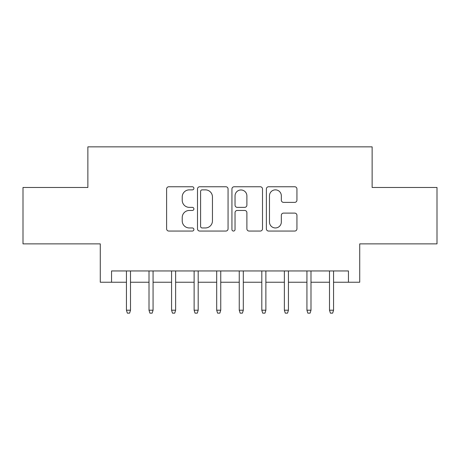 <?xml version="1.0" encoding="UTF-8"?>
<svg xmlns="http://www.w3.org/2000/svg" width="460" height="460" viewBox="0 0 460 460"><rect width="100%" height="100%" fill="white"/><g stroke="black" fill="none" stroke-linecap="round" stroke-linejoin="round"><path stroke-width="0.69" d="M193.901 188.312A1.552 1.552 0 0 0 192.355 186.76L168.826 186.76A2.214 2.214 0 0 0 166.606 188.974L166.606 228.838A2.214 2.214 0 0 0 168.826 231.052L192.355 231.052A1.552 1.552 0 0 0 193.901 229.5A1.552 1.552 0 0 0 192.355 227.953L189.307 227.953A7.084 7.084 0 0 1 182.223 220.863L182.223 217.54A7.084 7.084 0 0 1 189.307 210.456L192.355 210.456A1.552 1.552 0 0 0 193.901 208.903A1.552 1.552 0 0 0 192.355 207.356L189.307 207.356A7.084 7.084 0 0 1 182.223 200.267L182.223 196.949A7.084 7.084 0 0 1 189.307 189.859L192.355 189.859A1.552 1.552 0 0 0 193.901 188.312M294.722 202.371A2.214 2.214 0 0 0 296.936 200.157L296.936 188.974A2.214 2.214 0 0 0 294.722 186.76L268.588 186.76A2.214 2.214 0 0 0 266.374 188.974L266.374 228.838A2.214 2.214 0 0 0 268.588 231.052L294.722 231.052A2.214 2.214 0 0 0 296.936 228.838L296.936 215.326A2.214 2.214 0 0 0 294.722 213.112L283.538 213.112A2.214 2.214 0 0 0 281.325 215.326L281.325 222.025A5.923 5.923 0 0 1 275.396 227.953A5.923 5.923 0 0 1 269.474 222.025L269.474 195.782A5.923 5.923 0 0 1 275.396 189.859A5.923 5.923 0 0 1 281.325 195.782L281.325 200.157A2.214 2.214 0 0 0 283.538 202.371L294.722 202.371M111.556 282.227L111.556 270.952L348.444 270.952L348.444 282.227L359.726 282.227L359.726 243.875L437 243.875L437 187.473L372.134 187.473L372.134 146.861L87.866 146.861L87.866 187.473L23 187.473L23 243.875L100.274 243.875L100.274 282.227L126.442 282.227M228.062 188.974A2.214 2.214 0 0 0 225.848 186.76L199.715 186.76A2.214 2.214 0 0 0 197.501 188.974L197.501 228.838A2.214 2.214 0 0 0 199.715 231.052L225.848 231.052A2.214 2.214 0 0 0 228.062 228.838L228.062 188.974M234.151 186.76L260.285 186.76A2.214 2.214 0 0 1 262.499 188.974L262.499 228.838A2.214 2.214 0 0 1 260.285 231.052L249.101 231.052A2.214 2.214 0 0 1 246.888 228.838L246.888 212.669A2.214 2.214 0 0 0 244.674 210.456L237.251 210.456A2.214 2.214 0 0 0 235.037 212.669L235.037 229.5A1.552 1.552 0 0 1 233.49 231.052A1.552 1.552 0 0 1 231.938 229.5L231.938 188.974A2.214 2.214 0 0 1 234.151 186.76M130.502 282.227L149.005 282.227M153.065 282.227L171.568 282.227M175.628 282.227L194.126 282.227M198.191 282.227L216.689 282.227M220.748 282.227L239.252 282.227M243.311 282.227L261.809 282.227M265.874 282.227L284.372 282.227M288.431 282.227L306.935 282.227M310.994 282.227L329.498 282.227M333.558 282.227L348.444 282.227M202.153 189.859A1.552 1.552 0 0 0 200.6 191.412L200.6 226.4A1.552 1.552 0 0 0 202.153 227.953L205.361 227.953A7.084 7.084 0 0 0 212.451 220.863L212.451 196.949A7.084 7.084 0 0 0 205.361 189.859L202.153 189.859M246.888 195.897A5.923 5.923 0 0 0 240.959 189.968A5.923 5.923 0 0 0 235.037 195.897L235.037 205.143A2.214 2.214 0 0 0 237.251 207.356L244.674 207.356A2.214 2.214 0 0 0 246.888 205.143L246.888 195.897M126.442 310.207L127.345 313.139L129.605 313.139L130.502 310.207L126.442 310.207L126.442 270.952M130.502 310.207L130.502 270.952M149.005 310.207L149.908 313.139L152.162 313.139L153.065 310.207L149.005 310.207L149.005 270.952M153.065 310.207L153.065 270.952M171.568 310.207L172.471 313.139L174.725 313.139L175.628 310.207L171.568 310.207L171.568 270.952M175.628 310.207L175.628 270.952M194.126 310.207L195.028 313.139L197.288 313.139L198.191 310.207L194.126 310.207L194.126 270.952M198.191 310.207L198.191 270.952M216.689 310.207L217.591 313.139L219.845 313.139L220.748 310.207L216.689 310.207L216.689 270.952M220.748 310.207L220.748 270.952M239.252 310.207L240.154 313.139L242.408 313.139L243.311 310.207L239.252 310.207L239.252 270.952M243.311 310.207L243.311 270.952M261.809 310.207L262.712 313.139L264.971 313.139L265.874 310.207L261.809 310.207L261.809 270.952M265.874 310.207L265.874 270.952M284.372 310.207L285.275 313.139L287.529 313.139L288.431 310.207L284.372 310.207L284.372 270.952M288.431 310.207L288.431 270.952M306.935 310.207L307.838 313.139L310.092 313.139L310.994 310.207L306.935 310.207L306.935 270.952M310.994 310.207L310.994 270.952M329.498 310.207L330.395 313.139L332.655 313.139L333.558 310.207L329.498 310.207L329.498 270.952M333.558 310.207L333.558 270.952"/></g></svg>

